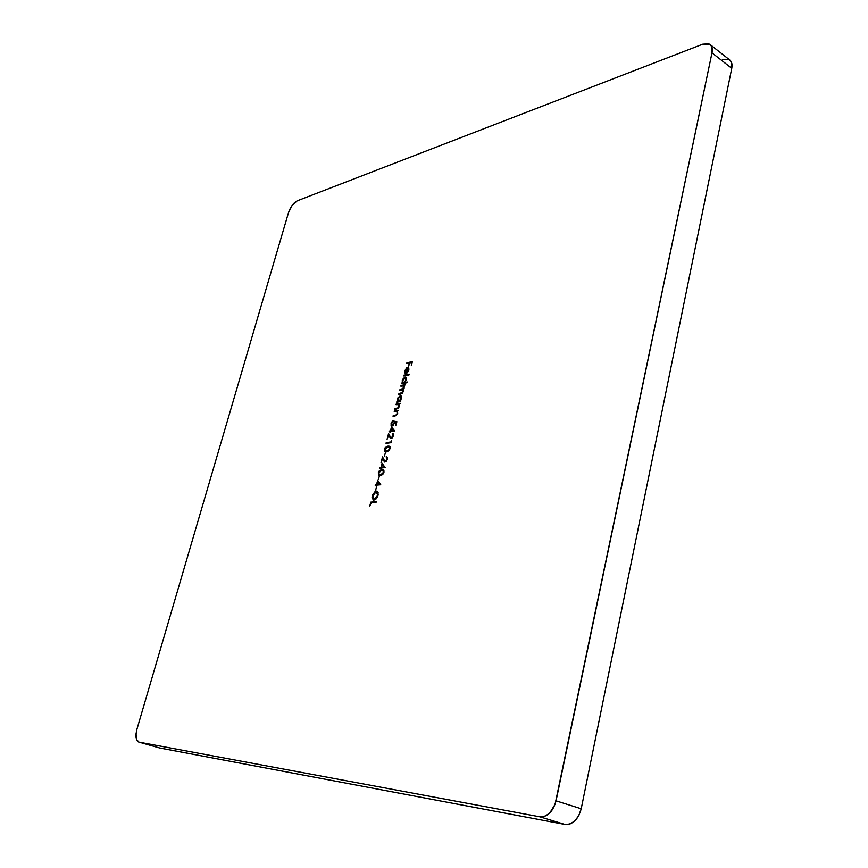 <?xml version="1.0" encoding="UTF-8"?>
<svg xmlns="http://www.w3.org/2000/svg" width="868" height="868" viewBox="0 0 868 868"><rect width="100%" height="100%" fill="white"/><g stroke="black" fill="none" stroke-linecap="round" stroke-linejoin="round"><path stroke-width="1.3" d="M722.415 59.577L728.621 59.328L731.203 61.736L731.854 63.603L731.757 68.322L711.988 52.84L731.757 68.322L581.213 808.759L556.052 800.838L711.988 52.84C712.736 48.977 712.107 46.21 710.111 44.528L702.776 44.181L297.268 200.812C293.471 202.786 290.541 206.779 288.469 212.758L292.212 205.271L297.268 200.812L702.776 44.181L708.95 43.845L711.5 46.232L711.988 52.84L555.064 804.354L549.683 813.088L544.811 816.289L539.777 816.799L139.064 742.14L136.526 739.525L136.048 733.764L136.97 729.098L288.469 212.758L136.97 729.098C135.202 736.183 135.82 740.512 138.826 742.086L159.864 748.032L139.064 742.14L539.777 816.799L564.992 824.448L159.636 747.966M405.28 370.614L407.309 368.151L405.92 373.5L407.276 372.773L408.871 370.018L408.633 367.696L406.756 367.772L404.77 370.799L405.15 373.349L405.28 370.614L407.309 368.151L405.92 373.5L407.472 372.578L408.871 370.018L408.741 367.826L407.591 367.392L404.77 370.799L405.15 373.349L405.28 370.614M407.255 381.974L404.868 382.408L406.506 378.654L405.844 377.135L404.9 377.103L402.698 379.338L402.361 382.875L401.483 383.743L407.059 382.712L407.255 381.974L404.868 382.408L406.343 379.826L405.812 377.124L405.106 377.048L402.242 380.564L402.361 382.875L401.483 383.743L407.059 382.712L407.255 381.974M400.842 400.832L400.115 400.951L401.721 397.175L400.528 395.515L397.913 397.804L397.566 401.385L396.687 402.242L400.658 401.569L400.842 400.832L400.115 400.951L401.548 398.358L401.005 395.602L400.332 395.537L397.457 399.041L397.566 401.385L396.687 402.242L400.658 401.569L400.842 400.832M394.43 410.955L394.235 411.703L397.045 411.638L397.219 413.32L396.22 414.915L393.237 415.544L393.052 416.282L396.177 415.62L397.674 413.374L397.479 411.182L398.39 410.325L394.43 410.955L398.303 410.673L394.43 410.955L394.235 411.703L396.817 411.465L397.219 413.32L396.025 415.023L393.237 415.544L393.052 416.282L395.07 415.978L397.674 413.374L397.479 411.182L398.39 410.325L394.43 410.955M391.501 426.915L390.47 430.886L389.222 431.06L389.027 431.819L390.274 431.635L390.025 432.611L390.828 431.559L394.636 430.875L391.501 426.915L390.47 430.886L389.027 431.819L390.274 431.635L390.025 432.611L390.828 431.559L394.593 431.027L391.501 426.915M391.435 440.64L391.099 441.942L386.227 442.582L386.032 443.342L391.468 442.626L391.435 440.64L391.099 441.942L386.227 442.582L386.032 443.342L391.468 442.626L391.435 440.64M385.349 452.749L384.502 456.004L385.349 452.749M382.083 463.252L381.041 467.288L379.793 467.429L379.598 468.188L380.846 468.047L380.585 469.035L381.399 467.993L385.164 467.581L382.083 463.252L381.041 467.288L379.598 468.188L380.846 468.047L380.585 469.035L381.399 467.993L385.164 467.581L382.083 463.252M379.251 476.304L378.394 479.603L379.251 476.304M376.517 486.85L375.66 490.16L376.517 486.85M370.799 502.127L369.735 506.218L371.157 502.854L376.018 502.474L376.224 501.704L370.799 502.127L376.148 501.975L370.799 502.127L369.735 506.218L371.157 502.854L376.018 502.474L376.224 501.704L370.799 502.127M377.092 491.299L374.748 492.492L376.81 491.31L376.278 491.071L372.296 495.856L373.175 500.022L373.967 500.142L378.003 495.303L377.081 491.19L375.106 491.505L372.567 494.966L372.046 497.57L373.424 500.109L375.15 499.718L377.352 497.093L378.144 492.731L376.278 491.071L377.341 491.331M377.667 480.308L376.614 484.377L375.367 484.496L375.171 485.266L376.419 485.147L376.159 486.134L376.972 485.093L380.737 484.745L377.667 480.308L376.614 484.377L375.367 484.496L375.171 485.266L376.419 485.147L376.159 486.134L376.972 485.093L380.737 484.745L377.667 480.308M378.264 472.8L379.001 475.328L381.833 475.035L383.645 473.093L383.927 470.391L381.844 469.642L379.153 471.009L378.264 472.8L378.99 475.317L380.347 475.447L383.971 472.192L383.298 469.762L381.844 469.642L378.264 472.8M386.748 459.335L385.642 461.114L384.719 461.212L382.528 456.872L381.041 462.633L382.614 458.619L384.73 462.069L386.369 461.19L387.291 459.313L387.28 457.393L386.195 456.752L387.226 459.552L384.806 461.266L382.528 456.872L381.041 462.633L382.614 458.619L384.502 462.004L387.291 459.313L386.195 456.752L386.748 459.335M384.35 449.309L384.73 451.555L387.421 451.653L389.591 449.765L390.014 446.814L387.931 446.119L385.24 447.53L384.35 449.309L385.034 451.751L386.444 451.87L390.058 448.593L389.428 446.228L387.931 446.119L384.35 449.309M392.803 435.866L391.707 437.646L390.774 437.765L388.582 433.533L387.095 439.241L388.669 435.259L390.795 438.6L392.434 437.7L393.356 435.834L393.334 433.935L392.249 433.338L393.28 436.094L390.839 437.798L388.582 433.533L387.095 439.241L388.669 435.259L390.535 438.524L393.356 435.834L392.249 433.338L392.803 435.866M396.871 421.674L394.376 421.219L393.909 423.79L392.195 425.222L391.544 423.714L393.074 421.316L393.269 420.568L392.618 420.915L391.229 422.868L391.077 425.363L392.965 425.711L394.842 422.108L396.166 422.347L395.428 425.201L395.982 425.114L396.871 421.674L394.376 421.219L394.17 423.02L392 425.168L391.631 423.302L393.269 420.568L391.088 423.345L391.587 425.895L392.238 425.971L394.842 422.108L396.166 422.347L395.428 425.201L395.982 425.114L396.871 421.674M396.253 403.935L396.058 404.683L398.868 404.596L399.041 406.278L398.043 407.862L395.059 408.502L394.875 409.251L398 408.568L399.497 406.322L399.302 404.141L400.213 403.273L396.253 403.935L400.126 403.631L396.253 403.935L396.058 404.683L398.64 404.423L399.041 406.278L397.848 407.971L395.059 408.502L394.875 409.251L396.893 408.926L399.497 406.322L399.302 404.141L400.213 403.273L396.253 403.935M401.049 385.425L400.853 386.162L403.685 385.978L403.902 387.464L403.067 388.821L399.985 389.537L399.79 390.274L402.307 389.949L402.828 391.598L401.917 393.02L398.911 393.66L398.716 394.397L401.895 393.692L403.284 391.642L402.893 389.602L404.13 388.159L404.13 385.566L405.02 384.698L401.049 385.425L404.922 385.066L401.049 385.425L400.853 386.162L403.555 385.88L403.902 387.464L399.79 390.274L402.481 390.003L402.828 391.598L398.716 394.397L400.864 394.029L403.284 391.642L402.893 389.602L405.02 384.698L401.049 385.425M403.685 375.226L403.501 375.963L409.078 374.9L409.273 374.162L403.685 375.226L409.175 374.531L403.685 375.226L403.501 375.963L409.078 374.9L409.273 374.162L403.685 375.226M406.918 362.77L406.723 363.497L409.37 362.965L408.535 366.22L409.935 362.857L411.606 362.52L411.324 365.667L412.354 361.674L406.918 362.77L412.257 362.054L406.918 362.77L406.723 363.497L409.37 362.965L408.535 366.22L409.935 362.857L411.606 362.52L411.324 365.667L412.354 361.674L406.918 362.77M710.132 44.55L729.793 60.022C731.811 61.726 732.462 64.482 731.757 68.322L581.213 808.759L578.847 815.475L574.92 820.835L570.048 823.982L564.992 824.448L159.864 748.032L138.826 742.086M539.777 816.799L564.992 824.448C572.793 824.784 578.196 819.555 581.213 808.759L556.052 800.838C552.959 811.775 547.534 817.092 539.777 816.799M373.457 500.109L372.665 496.821L373.457 500.109M374.694 499.599L373.544 499.274L372.849 495.78L376.083 491.841L377.927 495.606L374.162 499.36L376.18 498.829L374.933 499.567M376.723 491.939L377.634 493.979L376.896 496.832L375.128 499.013L373.338 499.154L372.849 495.78L375.128 492.199L377.439 492.275L378.144 494.695L376.972 492.091M375.779 485.201L375.367 484.496L377.211 484.344L375.779 485.201M377.873 481.783L378.101 480.915L377.873 481.783M377.699 484.561L380.054 484.333L377.83 481.762L380.054 484.333L377.168 484.322L377.83 481.762L379.533 484.105L377.699 484.561M377.83 481.762L379.533 484.105L377.168 484.322L377.83 481.762M379.826 471.096L381.844 469.642L383.537 469.903L380.292 470.662M379.164 475.317L378.676 473.765M378.698 474.395L378.915 475.035M382.972 474.123L381.074 474.915L382.972 474.123M380.737 474.937L380.086 474.85M379.945 474.807L381.074 474.915M383.558 470.814L384.014 471.997L383.124 470.651M381.649 470.413L382.886 470.499L383.884 472.496L380.542 474.677L379.273 474.492L378.817 472.767L381.649 470.413L383.287 470.836L382.972 473.255L380.868 474.633L378.828 474.015L379.338 471.649L381.649 470.413M380.206 468.123L379.793 467.429L381.638 467.244L380.206 468.123M382.3 464.705L382.528 463.837L382.3 464.705M382.126 467.461L384.481 467.201L382.256 464.684L384.481 467.201L381.594 467.223L382.256 464.684L383.949 466.962L382.126 467.461M382.256 464.684L383.949 466.962L381.594 467.223L382.256 464.684M386.553 457.664L386.195 456.752L387.009 457.002L386.553 457.664M384.784 462.069L382.614 458.619L384.784 462.069M382.658 458.64L382.907 457.686L382.658 458.64M385.077 461.32L386.162 461.353M384.806 461.266L385.924 461.494M385.913 447.606L387.931 446.119L389.667 446.38L386.369 447.183M384.784 450.893L384.752 450.275M389.005 450.579L387.161 451.36L389.005 450.579M386.824 451.382L386.021 451.262M389.645 447.259L390.101 448.42L389.244 447.118M387.736 446.879L389.005 446.955L389.971 448.908L387.171 451.349L385.359 450.959L384.904 449.266L387.736 446.879L389.374 447.259L389.07 449.657L386.965 451.056L384.925 450.492L385.425 448.159L387.736 446.879M385.435 450.991L387.171 451.349M386.64 443.255L386.227 442.582L391.587 442.17L386.64 443.255M392.596 434.228L392.249 433.338L393.085 433.577L392.596 434.228M390.817 438.6L388.669 435.259L390.817 438.6M388.712 435.28L388.951 434.336L388.712 435.28M391.121 437.852L392.227 437.884M391.359 438.036L391.978 438.025M389.634 431.732L389.222 431.06L391.067 430.832L389.634 431.732M391.718 428.325L391.935 427.468L391.718 428.325M391.544 431.049L393.898 430.712L391.674 428.304L393.898 430.712L391.023 430.81L391.674 428.304L393.378 430.474L391.544 431.049M391.674 428.304L393.378 430.474L391.023 430.81L391.674 428.304M394.875 421.956L394.376 421.219L396.839 421.815L394.897 421.468M397.707 412.126L396.915 411.519M396.817 411.465L397.631 411.985M399.53 405.085L398.748 404.488M397.88 401.19L397.294 402.134L396.882 401.493L398.076 401.634L397.794 400.636M397.869 399.247L400.126 396.275L401.059 398.455L398.824 401.352L400.213 400.994L398.314 401.103L397.935 398.987L399.193 396.806L400.756 396.405L401.472 398.651L398.857 401.168L397.924 400.636L397.88 399.215M400.842 395.786L399.519 396.546M401.266 396.665L401.7 397.598L400.864 396.513M402.068 393.421L399.323 394.289L398.911 393.66L402.318 393.334M403.403 390.85L402.709 390.188M403.045 389.309L400.398 390.166L399.985 389.537L403.49 389.135M402.676 382.69L402.09 383.623L401.678 383.005L402.871 383.135L402.589 382.148M404.347 378.036L405.616 377.309L405.106 377.048L406.04 377.298L404.347 378.036M405.389 382.669L407.157 382.343L405.389 382.669M403.381 382.658L404.162 382.896L403.088 382.582L402.719 380.499L405.443 377.851L406.257 380.13L403.642 382.636L404.998 382.473L403.587 382.831M406.05 378.166L406.484 379.099L405.671 378.025M403.642 382.636L402.709 382.137L402.785 380.26L405.248 377.786L405.703 380.401L403.642 382.636M405.28 373.121L405.15 371.688L405.28 373.121M406.929 368.282L408.101 367.652L407.591 367.392L408.578 367.641M406.56 373.273L406.701 372.719L406.56 373.273M407.689 367.782L408.448 367.631M407.971 368.206L408.774 370.354L406.593 372.676L407.776 368.13L408.915 368.943L408.405 368.683L408.372 370.148L406.593 372.676L407.103 372.925L407.776 368.13L408.806 368.726"/></g></svg>
